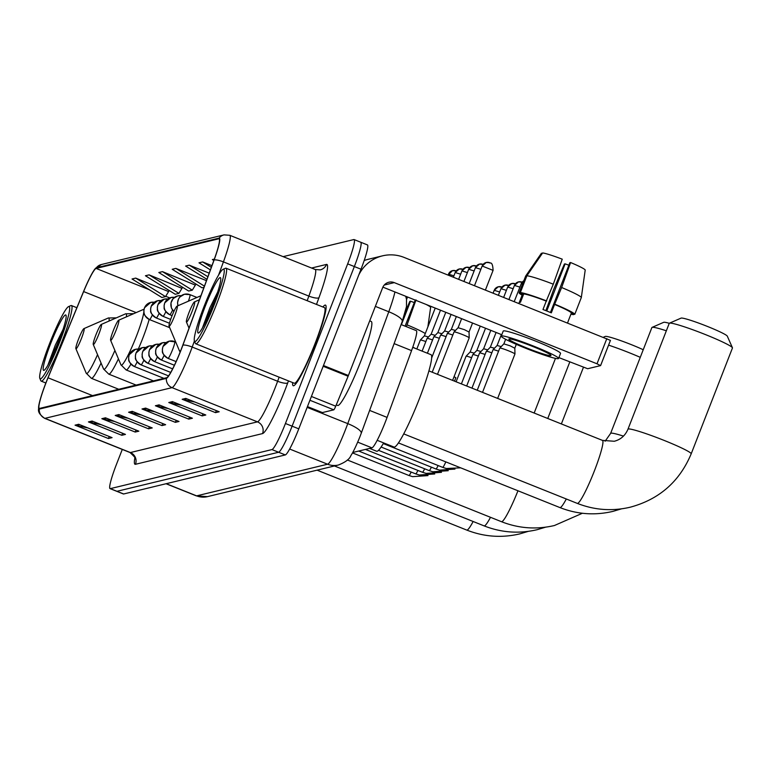 <?xml version="1.0" encoding="UTF-8"?>
<svg xmlns="http://www.w3.org/2000/svg" width="771" height="771" viewBox="0 0 771 771"><rect width="100%" height="100%" fill="white"/><g stroke="black" fill="none" stroke-linecap="round" stroke-linejoin="round"><path stroke-width="1.16" d="M401.093 324.552L416.35 330.663A27.139 3.074 111.8 0 1 411.56 350.612L387.081 417.4A27.139 3.074 111.8 0 1 385.433 421.766A27.139 3.074 111.8 0 1 371.95 447.845L352.733 452.49M122.281 449.435L116.479 464.306A27.139 3.074 -68.2 0 0 110.051 488.621L123.399 493.97A27.139 3.074 -68.2 0 0 123.659 493.98L285.299 454.929A27.139 3.074 -68.2 0 0 298.782 428.84L361.011 269.224A27.139 3.074 -68.2 0 0 367.449 244.918L360.77 242.248A27.139 3.074 -68.2 0 0 360.51 242.229M110.051 488.621A27.139 3.074 -68.2 0 0 110.311 488.631L271.951 449.58A27.139 3.074 -68.2 0 0 285.434 423.501L347.663 263.884L354.342 266.554A27.139 3.074 -68.2 0 0 360.77 242.248A27.139 3.074 -68.2 0 1 354.342 266.554L292.103 426.17L354.342 266.554L361.011 269.224M271.951 449.58L278.63 452.249A27.139 3.074 -68.2 0 0 292.103 426.17A27.139 3.074 -68.2 0 1 278.63 452.249L116.98 491.3L278.63 452.249L285.299 454.929M315.204 344.011A43.417 4.915 -68.2 0 0 325.507 305.114A43.417 4.915 -68.2 0 0 322.904 307.003A43.417 4.915 -68.2 0 1 325.507 305.114A43.417 4.915 -68.2 0 1 315.204 344.011A43.417 4.915 -68.2 0 1 293.231 385.731A43.417 4.915 -68.2 0 0 315.204 344.011M181.012 349.889A28.941 3.277 111.8 0 1 166.632 377.713L39.562 408.418A28.941 3.277 111.8 0 1 39.282 408.399A28.941 3.277 111.8 0 1 48.024 377.79L83.625 291.573A28.941 3.277 111.8 0 1 96.124 268.433L218.819 238.788A28.941 3.277 111.8 0 1 219.099 238.798A28.941 3.277 111.8 0 1 213.991 260.078L182.775 345.235A28.941 3.277 111.8 0 1 181.012 349.889M181.108 349.87A29.674 3.354 -68.2 0 0 182.92 345.1L214.136 259.943A29.674 3.354 -68.2 0 0 219.08 238.114L96.385 267.759A29.674 3.354 -68.2 0 0 94.573 269.474A29.674 3.354 -68.2 0 0 83.576 291.477L47.975 377.694A29.674 3.354 -68.2 0 0 38.675 406.394A29.674 3.354 -68.2 0 0 39.302 409.083L166.372 378.388A29.674 3.354 -68.2 0 0 181.108 349.87M87.846 427.934L76.252 425.525A7.238 7.17 -103.6 0 1 75.047 425.158L108.422 438.526L112.074 437.639L78.7 424.272L75.047 425.158M109.212 436.492L108.422 438.526M101.232 424.705L89.638 422.286A7.238 7.17 -103.6 0 1 88.434 421.92L121.808 435.287L125.461 434.401L92.086 421.043L88.434 421.92M122.599 433.263L121.808 435.287M114.619 421.467L103.025 419.048A7.238 7.17 -103.6 0 1 101.83 418.692L135.204 432.049L138.857 431.172L105.482 417.805L101.83 418.692M135.995 430.025L135.204 432.049M128.015 418.239L116.411 415.82A7.238 7.17 -103.6 0 1 115.216 415.453L148.591 428.821L152.244 427.934L118.869 414.576L115.216 415.453M149.381 426.787L148.591 428.821M194.957 402.057L183.363 399.648A7.238 7.17 -103.6 0 1 182.168 399.282L215.533 412.649L219.186 411.762L185.811 398.405L182.168 399.282M216.323 410.615L215.533 412.649M181.571 405.295L169.977 402.876A7.238 7.17 -103.6 0 1 168.772 402.52L202.147 415.877L205.799 415L172.425 401.633L168.772 402.52M202.937 413.854L202.147 415.877M168.184 408.534L156.58 406.115A7.238 7.17 -103.6 0 1 155.385 405.748L188.76 419.116L192.413 418.229L159.038 404.871L155.385 405.748M189.55 417.082L188.76 419.116M154.788 411.762L143.194 409.343A7.238 7.17 -103.6 0 1 141.999 408.987L175.374 422.344L179.017 421.467L145.652 408.1L141.999 408.987M176.164 420.32L175.374 422.344M141.401 415L129.807 412.581A7.238 7.17 -103.6 0 1 128.603 412.225L161.977 425.582L165.63 424.705L132.255 411.338L128.603 412.225M162.768 423.558L161.977 425.582M292.643 382.58A43.417 4.915 -68.2 0 0 293.231 385.731A43.417 4.915 -68.2 0 1 292.643 382.58M347.663 263.884A27.139 3.074 -68.2 0 0 354.101 239.569A27.139 3.074 -68.2 0 0 353.841 239.559L283.121 256.647M195.362 285.116L162.469 271.633L158.816 272.52L188.644 291.033L192.297 290.156L195.516 284.865M181.966 288.344L149.082 274.871L145.43 275.748L175.258 294.271L178.911 293.385L182.12 288.094M168.579 291.583L135.696 278.1L132.043 278.986L161.871 297.5L165.514 296.623L168.733 291.332M211.948 265.658L202.638 261.928L198.985 262.815L210.396 269.898M214.348 259.104L212.372 259.576L213.846 260.492M206.455 280.644L175.855 268.395L172.212 269.281L202.031 287.805L204.007 287.323M209.201 273.156L189.252 265.166L185.599 266.043L206.946 279.304M189.252 265.166L207.891 276.741M202.638 261.928L211.331 267.325M175.855 268.395L204.44 286.147M162.469 271.633L192.297 290.156M149.082 274.871L178.911 293.385M135.696 278.1L165.514 296.623M322.403 412.572A4.52 0.511 111.8 0 1 322.355 412.572L307.456 406.596L322.403 412.572L333.785 409.825L309.923 400.265M358.698 275.16A36.179 35.832 -103.6 0 1 404.091 257.418L610.439 340.387L600.599 365.541M364.191 260.55A36.179 35.832 -103.6 0 1 368.374 259.258L382.493 255.847M558.898 357.609L587.666 368.731L600.57 365.618L597.005 363.796L394.26 282.62A9.05 8.963 76.4 0 0 382.647 287.679L348.396 375.516A4.52 0.511 111.8 0 1 348.106 376.248L335.732 406.201A4.52 0.511 111.8 0 1 333.785 409.825M501.796 334.739L382.879 287.13M550.773 355.643A22.61 1.802 -158.7 0 0 550.986 355.508A22.61 1.802 -158.7 0 0 531.768 346.083A22.61 1.802 -158.7 0 0 509.053 338.941A22.61 1.802 -158.7 0 0 508.841 339.076A22.61 1.802 -158.7 0 0 528.058 348.502A22.61 1.802 -158.7 0 0 550.773 355.643M567.591 322.885L568.111 321.536A26.233 2.091 -158.7 0 0 568.111 321.411L571.388 313.007L574.771 314.356L581.315 297.558L585.218 269.985A23.515 1.87 -158.7 0 0 570.598 262.525L569.846 262.709L550.446 312.477M523.721 293.915L520.338 292.566L526.892 275.767L542.639 252.936A23.515 1.87 -158.7 0 1 562.252 259.181L553.299 284.181L546.253 301.095A26.233 2.091 -158.7 0 0 523.721 293.915L520.444 302.319A26.233 2.091 -158.7 0 0 519.471 302.319A26.233 2.091 -158.7 0 0 519.23 302.483L518.883 303.379M542.215 253.543L541.425 253.225L525.668 276.057L519.124 292.855L522.507 294.214L519.317 302.386M546.755 310.983L565.133 263.846L564.391 264.029L553.694 289.433L545.878 310.636M558.57 358.467L560.536 353.426A30.753 2.448 -158.7 0 0 534.399 340.609A30.753 2.448 -158.7 0 0 503.511 330.894A30.753 2.448 -158.7 0 0 503.222 331.077L501.256 336.127A30.753 2.448 -158.7 0 0 527.393 348.935A30.753 2.448 -158.7 0 0 558.281 358.65A30.753 2.448 -158.7 0 0 558.57 358.467A30.753 2.448 -158.7 0 0 532.433 345.649A30.753 2.448 -158.7 0 0 501.545 335.934A30.753 2.448 -158.7 0 0 501.256 336.127M546.745 300.979A29.847 2.38 -158.7 0 0 520.338 292.566M519.124 292.855A29.847 2.38 -158.7 0 0 522.131 295.158M570.925 314.183A29.847 2.38 -158.7 0 0 573.547 314.655L573.817 313.98M571.128 313.681L573.547 314.655M553.299 284.181A29.847 2.38 -158.7 0 0 526.892 275.767M565.133 263.846A18.09 1.446 -158.7 0 0 568.873 265.214M571.388 313.007A26.233 2.091 -158.7 0 0 554.59 304.439L561.635 287.516L570.598 262.525M546.253 301.095L542.977 309.499A26.233 2.091 -158.7 0 1 551.323 312.843L554.59 304.439M574.771 314.356A29.847 2.38 -158.7 0 0 555.091 304.323M581.315 297.558A29.847 2.38 -158.7 0 0 561.635 287.516M204.007 306.598A38.897 4.404 -68.2 0 0 194.417 341.023A38.897 4.404 -68.2 0 0 214.483 304.073A38.897 4.404 -68.2 0 0 223.147 269.272A38.897 4.404 -68.2 0 0 204.007 306.598M194.417 341.023L195.391 343.346A40.709 4.607 -68.2 0 0 195.786 343.789A40.709 4.607 -68.2 0 0 216.391 304.68A40.709 4.607 -68.2 0 0 226.048 268.212A40.709 4.607 -68.2 0 0 225.46 268.269L223.147 269.272M195.786 343.789L294.233 383.216A40.709 4.607 -68.2 0 0 314.847 344.097A40.709 4.607 -68.2 0 0 324.495 307.639L226.048 268.212M336.272 404.91L337.611 405.45A45.229 5.118 -68.2 0 0 360.51 361.994A45.229 5.118 -68.2 0 0 371.236 321.478L369.704 320.861M213.259 304.362A29.847 3.383 -68.2 0 0 220.622 277.945A29.847 3.383 -68.2 0 0 205.231 306.309A29.847 3.383 -68.2 0 0 198.581 333.005A29.847 3.383 -68.2 0 0 213.259 304.362M217.692 292.016L209.885 307.793L202.455 327.897M203.66 325.748L215.658 297.963M681.005 318.163A24.874 1.985 21.3 0 1 681.082 318.115A24.874 1.985 21.3 0 1 681.178 318.086A24.874 1.985 21.3 0 1 705.234 325.574A24.874 1.985 21.3 0 1 727.284 336.127L732.431 347.75A33.924 2.698 -158.7 0 0 702.362 333.361A33.924 2.698 -158.7 0 0 669.556 323.145A33.924 2.698 -158.7 0 0 669.421 323.194A33.924 2.698 -158.7 0 0 669.247 323.348L627.97 429.196A33.924 2.698 21.3 0 1 628.288 428.994A33.924 2.698 21.3 0 1 662.356 439.711A33.924 2.698 21.3 0 1 691.182 453.849L732.45 347.991A33.924 2.698 -158.7 0 0 732.431 347.75M189.088 312.342A10.852 1.224 -68.2 0 0 186.409 321.95A10.852 1.224 -68.2 0 0 192.008 311.638A10.852 1.224 -68.2 0 0 194.427 301.933A10.852 1.224 -68.2 0 0 189.088 312.342M377.173 440.308L393.991 447.045A49.749 5.628 -68.2 0 0 419.183 399.243A49.749 5.628 -68.2 0 0 430.979 354.67L412.726 347.364M663.648 322.355A24.874 1.985 21.3 0 1 663.715 322.307A24.874 1.985 21.3 0 1 663.821 322.278A24.874 1.985 21.3 0 1 669.276 323.3M666.337 330.788A33.924 2.698 -158.7 0 0 652.199 327.338A33.924 2.698 -158.7 0 0 652.064 327.386A33.924 2.698 -158.7 0 0 651.89 327.54L610.613 433.398A33.924 2.698 21.3 0 1 610.931 433.186A33.924 2.698 21.3 0 1 623.46 436.116M171.731 316.534A10.852 1.224 -68.2 0 0 169.051 326.143A10.852 1.224 -68.2 0 0 174.651 315.831A10.852 1.224 -68.2 0 0 177.07 306.126A10.852 1.224 -68.2 0 0 171.731 316.534M369.598 448.414L376.634 451.237A49.749 5.628 -68.2 0 0 383.669 442.911M605.196 336.474A24.874 1.985 21.3 0 1 605.274 336.426A24.874 1.985 21.3 0 1 605.37 336.397A24.874 1.985 21.3 0 1 620.067 340.406A24.874 1.985 21.3 0 1 643.236 349.735M113.279 330.663A10.852 1.224 -68.2 0 0 110.61 340.262A10.852 1.224 -68.2 0 0 116.209 329.949A10.852 1.224 -68.2 0 0 118.618 320.244A10.852 1.224 -68.2 0 0 113.279 330.663M640.267 357.339A33.924 2.698 -158.7 0 0 608.589 345.138M95.922 334.855A10.852 1.224 -68.2 0 0 93.252 344.454A10.852 1.224 -68.2 0 0 98.842 334.142A10.852 1.224 -68.2 0 0 101.261 324.437A10.852 1.224 -68.2 0 0 95.922 334.855M78.565 339.047A10.852 1.224 -68.2 0 0 75.886 348.656A10.852 1.224 -68.2 0 0 81.485 338.344A10.852 1.224 -68.2 0 0 83.904 328.629A10.852 1.224 -68.2 0 0 78.565 339.047M499.81 348.184A8.144 0.646 21.3 0 1 499.781 348.097A8.144 0.646 21.3 0 1 499.801 348.078A8.144 0.646 21.3 0 1 499.859 348.039A8.144 0.646 21.3 0 1 508.465 350.786A8.144 0.646 21.3 0 1 514.961 353.985A8.144 0.646 21.3 0 1 514.951 354.005A8.144 0.646 21.3 0 1 514.874 354.053M505.641 339.298L503.858 343.866L510.123 345.822L514.758 348.184M493.064 349.812A8.144 0.646 21.3 0 1 493.045 349.726A8.144 0.646 21.3 0 1 493.055 349.706A8.144 0.646 21.3 0 1 493.112 349.668A8.144 0.646 21.3 0 1 498.567 351.21M501.372 334.575L497.112 345.495L501.208 346.613M486.318 351.441A8.144 0.646 21.3 0 1 486.299 351.354A8.144 0.646 21.3 0 1 486.308 351.335A8.144 0.646 21.3 0 1 486.376 351.297A8.144 0.646 21.3 0 1 491.821 352.839M496.09 332.455L490.375 347.114L494.462 348.241M479.581 353.07A8.144 0.646 21.3 0 1 479.552 352.983A8.144 0.646 21.3 0 1 479.562 352.964A8.144 0.646 21.3 0 1 479.629 352.935A8.144 0.646 21.3 0 1 485.084 354.467M483.629 348.762L487.715 349.87M472.835 354.699A8.144 0.646 21.3 0 1 472.816 354.612A8.144 0.646 21.3 0 1 472.825 354.593A8.144 0.646 21.3 0 1 472.883 354.564A8.144 0.646 21.3 0 1 478.338 356.096M485.528 328.224L476.883 350.381L480.979 351.499M466.089 356.327A8.144 0.646 21.3 0 1 466.07 356.241A8.144 0.646 21.3 0 1 466.079 356.221A8.144 0.646 21.3 0 1 466.147 356.192A8.144 0.646 21.3 0 1 471.592 357.725M470.137 352.019L474.232 353.128M437.494 374.33L454.032 331.935A8.144 0.646 21.3 0 1 454.042 331.915A8.144 0.646 21.3 0 1 462.706 334.633A8.144 0.646 21.3 0 1 469.202 337.833A8.144 0.646 21.3 0 1 469.202 337.852L452.616 380.382M461.636 318.654L458.099 327.714L464.373 329.66L468.999 332.022M432.213 372.22L447.286 333.564A8.144 0.646 21.3 0 1 447.296 333.544A8.144 0.646 21.3 0 1 452.808 335.057M456.345 316.544L451.363 329.333L455.449 330.46M431.664 357.956L440.54 335.192A8.144 0.646 21.3 0 1 440.549 335.173A8.144 0.646 21.3 0 1 446.072 336.686M451.064 314.423L444.616 330.971L448.703 332.089M427.394 353.243L433.803 336.821A8.144 0.646 21.3 0 1 433.813 336.802A8.144 0.646 21.3 0 1 439.325 338.315M445.783 312.313L437.87 332.6L441.966 333.718M422.113 351.123L427.057 338.45A8.144 0.646 21.3 0 1 427.067 338.43A8.144 0.646 21.3 0 1 432.579 339.944M440.501 310.193L431.134 334.219L435.22 335.346M416.832 349.012L420.311 340.078A8.144 0.646 21.3 0 1 420.32 340.059A8.144 0.646 21.3 0 1 425.843 341.572M435.22 308.082L424.387 335.857L428.474 336.975M454.052 376.701L455.854 377.732L454.495 381.144L455.854 377.732M415.251 300.083L405.093 326.152M407.502 296.989L406.548 299.649M401.392 324.678L410.548 301.191L409.806 301.374L405.257 312.168M410.548 301.191A18.09 1.446 -158.7 0 0 414.287 302.56M415.347 348.415A29.847 2.38 -158.7 0 0 412.803 347.133M425.284 333.544A29.847 2.38 -158.7 0 0 407.049 324.861L416.012 299.871M406.356 326.663L407.049 324.861M425.987 304.381A23.515 1.87 -158.7 0 1 430.632 307.33L427.866 326.933M49.431 343.943A38.897 4.404 -68.2 0 0 39.832 378.368A38.897 4.404 -68.2 0 0 59.897 341.418A38.897 4.404 -68.2 0 0 68.561 306.617A38.897 4.404 -68.2 0 0 49.431 343.943M39.832 378.368L40.805 380.691A40.709 4.607 -68.2 0 0 41.2 381.134A40.709 4.607 -68.2 0 0 61.805 342.025A40.709 4.607 -68.2 0 0 71.462 305.557A40.709 4.607 -68.2 0 0 70.874 305.605L68.561 306.617M58.673 341.707A29.847 3.383 -68.2 0 0 66.036 315.291A29.847 3.383 -68.2 0 0 50.645 343.644A29.847 3.383 -68.2 0 0 43.995 370.35A29.847 3.383 -68.2 0 0 58.673 341.707M63.106 329.362L55.3 345.138L47.869 365.242M49.074 363.093L61.073 335.308M369.627 410.413L387.081 417.4M357.715 442.149L371.95 447.845M394.106 343.615L411.56 350.612M166.228 483.696L196.624 495.859A18.09 17.916 76.4 0 0 207.418 496.649L196.268 495.849A36.179 4.096 -68.2 0 0 196.624 495.859L327.588 464.219A36.179 4.096 -68.2 0 0 345.562 429.447A36.179 4.096 -68.2 0 0 347.76 423.626L307.157 407.367M289.645 449.03L327.588 464.219A18.09 17.916 76.4 0 0 338.392 465.009L207.418 496.649M298.782 428.84L285.434 423.501M123.659 493.98L110.311 488.631M405.719 296.266L406.51 299.37L406.49 306.588L402.231 321.478L361.214 433.35A18.09 4.53 -159.9 0 0 347.76 423.626L388.777 311.754L375.352 306.376M402.231 321.478A18.09 4.53 -159.9 0 0 388.777 311.754A36.179 4.096 -68.2 0 0 394.935 291.949M288.46 380.903L287.747 382.85A45.229 5.118 111.8 0 1 262.535 433.591L135.455 464.296A9.05 8.963 76.4 0 0 130.386 452.548L257.466 421.853A36.179 4.096 -68.2 0 0 275.43 387.071A36.179 4.096 -68.2 0 0 277.637 381.26L279.131 377.164M135.455 464.296A45.229 5.118 111.8 0 1 134.877 457.791M130.039 452.538A36.179 4.096 -68.2 0 0 130.386 452.548L44.949 418.345A36.179 4.096 111.8 0 1 44.602 418.325L130.039 452.538C134.655 456.827 136.332 458.928 135.06 458.841L135.243 457.184M194.408 341.013L192.201 347.046A36.179 4.096 111.8 0 1 189.994 352.867A36.179 4.096 111.8 0 1 172.029 387.64A9.05 8.963 -103.6 0 1 166.372 378.388M182.92 345.1A9.05 2.265 -159.9 0 1 192.201 347.046L277.637 381.26A9.05 2.265 20.1 0 0 287.747 382.85M214.136 259.943A9.05 2.265 -159.9 0 1 223.417 261.889A36.179 4.096 111.8 0 0 229.797 235.29L224.053 234.885A9.05 8.963 76.4 0 0 219.08 238.114M96.385 267.759A9.05 8.963 -103.6 0 1 101.348 264.53L224.053 234.885M307.166 300.7L308.853 296.093L223.417 261.889L218.569 275.112M39.302 409.083A9.05 8.963 76.4 0 0 44.949 418.345L172.029 387.64L257.466 421.853A9.05 8.963 76.4 0 1 262.535 433.591M311.571 268.038L326.499 264.424A45.229 5.118 111.8 0 1 318.963 297.693L316.495 304.429M318.963 297.693A9.05 2.265 20.1 0 1 308.853 296.093A36.179 4.096 -68.2 0 0 315.233 269.503L320.283 269.879A9.05 8.963 76.4 0 0 326.499 264.424M96.124 268.433L149.41 289.771M165.717 296.295L169.736 297.905M83.625 291.573L136.149 312.602M48.024 377.79L92.539 395.619M218.819 238.788L219.311 238.981M129.807 412.581L133.277 411.743M143.194 409.343L146.663 408.514M156.58 406.115L160.05 405.276M169.977 402.876L173.436 402.038M183.363 399.648L186.833 398.809M116.411 415.82L119.881 414.981M103.025 419.048L106.494 418.21M89.638 422.286L93.108 421.448M76.252 425.525L79.712 424.686M384.237 285.039L394.26 282.62M323.463 365.531L348.396 375.516M597.005 363.796L606.835 338.594M348.106 376.248L323.174 366.273M311.407 396.467L335.732 406.201M627.97 429.196C625.262 435.567 620.703 439.586 614.294 441.263L602.479 440.395A33.924 3.836 111.8 0 1 594.431 470.782A33.924 3.836 111.8 0 1 577.585 503.386A33.924 3.836 111.8 0 1 577.257 503.376L403.705 433.88M566.309 498.991A33.924 3.836 111.8 0 1 560.228 507.578A33.924 3.836 111.8 0 1 559.9 507.569L398.414 442.911M169.051 326.143L179.373 350.67A29.915 3.383 -68.2 0 0 180.809 350.41M517.958 490.77A33.924 3.836 111.8 0 1 501.776 521.697A33.924 3.836 111.8 0 1 501.449 521.688L347.335 459.979M110.61 340.262L120.922 364.789A29.915 3.383 -68.2 0 0 136.351 336.368A29.915 3.383 -68.2 0 0 143.84 311.792M153.477 380.893L126.116 369.935A32.565 3.682 -68.2 0 0 130.916 364.153M138.298 349.07A32.565 3.682 -68.2 0 0 142.606 338.652A32.565 3.682 -68.2 0 0 149.16 319.445M143.849 310.424A29.915 3.383 -68.2 0 0 143.011 309.614L144.032 309.229M490.501 517.302A33.924 3.836 111.8 0 1 484.419 525.889A33.924 3.836 111.8 0 1 484.092 525.88L334.441 465.963M93.252 344.454L103.565 368.981A29.915 3.383 -68.2 0 0 114.898 350.468M136.12 385.086L108.759 374.128A32.565 3.682 -68.2 0 0 118.416 358.852M133.21 313.884A32.565 3.682 -68.2 0 0 132.969 313.672L125.654 313.807A29.915 3.383 -68.2 0 1 126.377 316.862M473.143 521.495A33.924 3.836 111.8 0 1 467.062 530.082A33.924 3.836 111.8 0 1 466.734 530.072L317.083 470.156M75.886 348.656L86.207 373.174A29.915 3.383 -68.2 0 0 97.541 354.66M118.763 389.278L91.402 378.32A32.565 3.682 -68.2 0 0 101.059 363.045M115.852 318.076A32.565 3.682 -68.2 0 0 115.611 317.864L108.297 317.999A29.915 3.383 -68.2 0 1 109.019 321.054M168.078 358.351A9.05 1.022 -68.2 0 0 172.569 349.658A9.05 1.022 -68.2 0 0 174.709 341.553A9.05 1.022 -68.2 0 0 174.622 341.553A9.05 8.963 76.4 0 0 163.009 346.613A9.05 8.963 -103.6 0 0 168.078 358.351A9.05 1.022 -68.2 0 1 167.991 358.351C159.905 352.27 163.163 351.268 162.315 349.62L162.97 346.545L169.225 341.158L175.701 341.948M383.283 443.576L442.65 467.351A8.144 0.925 -68.2 0 0 442.67 467.361A8.144 0.925 -68.2 0 0 445.811 461.887M167.924 358.284A9.05 1.022 -68.2 0 0 167.991 358.351L176.106 361.599M161.178 359.912A9.05 1.022 -68.2 0 0 161.245 359.98A9.05 1.022 -68.2 0 0 161.332 359.98A9.05 1.022 -68.2 0 0 164.098 355.364M161.332 359.98A9.05 8.963 -103.6 0 1 156.262 348.241A9.05 8.963 76.4 0 1 162.479 342.787L166.016 342.642A9.05 8.963 76.4 0 0 162.479 342.787L156.224 348.174L155.569 351.248C156.417 352.896 153.159 353.899 161.245 359.98L174.41 365.252M521.167 283.901L523.817 280.817A5.879 5.821 76.4 0 0 521.206 283.805L522.555 284.065M381.105 447.035L435.914 468.98A8.144 0.925 -68.2 0 0 435.923 468.99A8.144 0.925 -68.2 0 0 438.14 465.549M514.257 301.528L521.206 283.805M154.431 361.541A9.05 1.022 -68.2 0 0 154.499 361.609A9.05 1.022 -68.2 0 0 154.585 361.609A9.05 1.022 -68.2 0 0 157.351 356.992M154.585 361.609A9.05 8.963 -103.6 0 1 149.516 349.87A9.05 8.963 76.4 0 1 155.742 344.415L159.269 344.271M159.26 344.28A9.05 8.963 76.4 0 0 155.742 344.415L149.478 349.803L148.822 352.877C149.67 354.525 146.423 355.527 154.499 361.609L172.627 368.866M522.015 282.147A5.879 5.821 76.4 0 0 514.469 285.434L519.885 287.101M378.494 450.322L429.168 470.609A8.144 0.925 -68.2 0 0 429.187 470.618A8.144 0.925 -68.2 0 0 431.394 467.178M147.695 363.18A9.05 1.022 -68.2 0 0 147.753 363.237A9.05 1.022 -68.2 0 0 147.849 363.237A9.05 1.022 -68.2 0 0 150.615 358.621M147.849 363.237A9.05 8.963 -103.6 0 1 142.78 351.499A9.05 8.963 76.4 0 1 148.996 346.044L152.533 345.9A9.05 8.963 76.4 0 0 148.996 346.044L142.741 351.431L142.076 354.506C142.934 356.154 139.676 357.156 147.753 363.237L170.709 372.422M515.279 283.776A5.879 5.821 76.4 0 0 507.723 287.063L513.139 288.73M365.435 449.426L422.421 472.238A8.144 0.925 -68.2 0 0 422.441 472.247A8.144 0.925 -68.2 0 0 424.657 468.807M140.948 364.808A9.05 1.022 -68.2 0 0 141.016 364.866A9.05 1.022 -68.2 0 0 141.103 364.866A9.05 1.022 -68.2 0 0 143.869 360.25M141.103 364.866A9.05 8.963 -103.6 0 1 136.033 353.128A9.05 8.963 76.4 0 1 142.249 347.673L145.786 347.528A9.05 8.963 76.4 0 0 142.249 347.673L135.995 353.06L135.339 356.135C136.188 357.783 132.93 358.785 141.016 364.866L168.521 375.882M508.532 285.405A5.879 5.821 76.4 0 0 500.977 288.691L506.393 290.359M358.688 451.054L415.685 473.866A8.144 0.925 -68.2 0 0 415.694 473.876A8.144 0.925 -68.2 0 0 417.911 470.435M134.202 366.437A9.05 1.022 -68.2 0 0 134.27 366.495A9.05 1.022 -68.2 0 0 134.356 366.495A9.05 1.022 -68.2 0 0 137.122 361.878M134.356 366.495A9.05 8.963 -103.6 0 1 129.287 354.756A9.05 8.963 76.4 0 1 135.513 349.302L139.04 349.157A9.05 8.963 76.4 0 0 135.513 349.302L129.249 354.689L128.593 357.763C129.441 359.411 126.193 360.414 134.27 366.495L163.934 378.368M501.786 287.034A5.879 5.821 76.4 0 0 494.24 290.32L499.656 291.987M352.501 452.905L408.938 475.495A8.144 0.925 -68.2 0 0 408.948 475.505A8.144 0.925 -68.2 0 0 411.165 472.064M489.749 262.728A5.879 5.821 76.4 0 0 482.193 266.024L493.045 270.361M178.024 305.711A9.05 8.963 -103.6 0 1 178.236 299.707A9.05 8.963 76.4 0 1 184.462 294.252L189.945 294.647A9.05 1.022 -68.2 0 0 189.859 294.647A9.05 8.963 76.4 0 0 184.462 294.252L179.913 296.941L178.544 298.907L177.542 302.714L177.947 305.74M188.394 301.191A9.05 1.022 -68.2 0 0 189.945 294.647L196.952 297.461M483.003 264.357A5.879 5.821 76.4 0 0 475.456 267.653L480.873 269.31M173.909 311.426A9.05 8.963 -103.6 0 1 171.499 301.336A9.05 8.963 76.4 0 1 177.715 295.881L181.252 295.746M181.233 295.756A9.05 8.963 76.4 0 0 177.715 295.881L173.167 298.57L170.969 302.897L171.413 307.976L173.88 311.484M476.266 265.985A5.879 5.821 76.4 0 0 468.71 269.281L474.126 270.949M169.668 314.645A9.05 1.022 -68.2 0 0 169.736 314.703A9.05 1.022 -68.2 0 0 169.822 314.703A9.05 1.022 -68.2 0 0 172.588 310.087M169.822 314.703A9.05 8.963 -103.6 0 1 164.753 302.964A9.05 8.963 76.4 0 1 170.969 297.51L174.506 297.375A9.05 8.963 76.4 0 0 170.969 297.51L164.715 302.907L164.059 305.971C164.907 307.619 161.65 308.622 169.736 314.703L172.087 315.647M469.52 267.614A5.879 5.821 76.4 0 0 461.964 270.91L467.38 272.577M162.922 316.274A9.05 1.022 -68.2 0 0 162.989 316.332A9.05 1.022 -68.2 0 0 163.076 316.332A9.05 1.022 -68.2 0 0 165.842 311.715M163.076 316.332A9.05 8.963 -103.6 0 1 158.007 304.593A9.05 8.963 76.4 0 1 164.233 299.138L167.76 299.003A9.05 8.963 76.4 0 0 164.233 299.138L157.968 304.535L157.313 307.6C158.161 309.248 154.904 310.25 162.989 316.332L170.67 319.406M462.773 269.243A5.879 5.821 76.4 0 0 455.227 272.539L460.644 274.206M156.176 317.903A9.05 1.022 -68.2 0 0 156.243 317.96A9.05 1.022 -68.2 0 0 156.33 317.96A9.05 1.022 -68.2 0 0 159.105 313.344M156.33 317.96A9.05 8.963 -103.6 0 1 151.261 306.222A9.05 8.963 76.4 0 1 157.486 300.767L161.023 300.632M161.004 300.642A9.05 8.963 76.4 0 0 157.486 300.767L151.232 306.164L150.567 309.229C151.415 310.877 148.167 311.889 156.243 317.96L169.466 323.251M456.037 270.872A5.879 5.821 76.4 0 0 448.481 274.168L453.897 275.835M149.439 319.531A9.05 1.022 -68.2 0 0 149.507 319.589A9.05 1.022 -68.2 0 0 149.593 319.599A9.05 1.022 -68.2 0 0 152.359 314.973M149.593 319.599A9.05 8.963 -103.6 0 1 144.524 307.851A9.05 8.963 76.4 0 1 150.74 302.396L154.277 302.261M154.258 302.271A9.05 8.963 76.4 0 0 150.74 302.396L144.485 307.793L143.83 310.858C144.678 312.506 141.421 313.518 149.507 319.589L169.697 327.675M361.214 433.35L359.98 436.608C354.178 450.968 351.094 455.324 350.901 455.536C349.649 459.082 345.475 462.243 338.392 465.009M196.268 495.849L166.035 483.735M94.573 269.474L101.348 264.53M38.675 406.394C39.205 409.42 35.813 411.733 44.602 418.325M354.101 239.569L360.77 242.248M229.797 235.29L315.233 269.503M610.439 340.387L600.609 365.589M577.257 503.376C594.528 510.142 612.184 511.424 630.225 507.202C659.215 499.386 679.53 481.605 691.182 453.849M681.082 318.115L669.421 323.194M186.409 321.95L189.03 328.176M194.427 301.933L199.458 299.736M428.917 370.899L602.479 440.395M559.9 507.569C577.171 514.334 594.827 515.616 612.868 511.395L621.436 508.86M663.715 322.307L652.064 327.386M180.135 352.125L179.373 350.67M177.07 306.126L200.923 295.727M605.11 441.243L610.613 433.398M501.449 521.688C518.719 528.463 536.375 529.735 554.416 525.523L582.384 513.264M605.274 336.426L603.423 337.235M561.365 423.934L583.396 367.41M126.116 369.935L120.922 364.789M118.618 320.244L143.011 309.614M484.092 525.88C501.362 532.655 519.018 533.927 537.059 529.716L545.637 527.171M547.757 418.489L569.798 361.965M108.759 374.128L103.565 368.981M101.261 324.437L125.654 313.807M466.734 530.072C484.005 536.847 501.661 538.119 519.702 533.908L528.28 531.364M534.158 413.044L555.477 358.38M91.402 378.32L86.207 373.174M83.904 328.629L108.297 317.999M460.663 467.833L446.303 468.508L442.65 467.351M482.521 392.362L499.781 348.097M503.868 343.856L499.801 348.078M497.642 398.414L514.951 354.005M514.816 348.126L514.961 353.985M516.3 344.338L514.816 348.135M454.967 469.076L439.557 470.137L435.914 468.98M477.239 390.251L493.045 349.726M497.122 345.485L493.055 349.706M522.15 282.176L518.507 281.887L514.411 285.472L508.976 299.418M448.221 470.705L432.81 471.765L429.168 470.609M471.958 388.131L486.299 351.354L490.375 347.114M515.404 283.805L511.761 283.516L507.665 287.101L503.694 297.298M441.475 472.334L426.074 473.394L422.421 472.238M466.677 386.02L479.552 352.983L483.639 348.752M490.809 330.345L483.629 348.752M508.658 285.434L505.024 285.145L500.928 288.73L498.403 295.187M434.738 473.963L419.328 475.023L415.685 473.866M461.395 383.9L472.816 354.612L476.892 350.381M501.911 287.063L498.278 286.773L494.182 290.359L493.122 293.067M427.992 475.601L412.581 476.651L408.938 475.495M456.104 381.79L466.07 356.241M480.246 326.114L470.146 352.01L466.079 356.221M485.431 289.983L493.093 270.322C492.592 259.894 489.46 264.106 489.778 262.718L486.241 262.477L482.145 266.053L474.512 285.617M458.109 327.704L454.042 331.915M472.546 323.03L469.057 331.983L469.202 337.833M483.138 264.395L479.495 264.106L475.399 267.682L469.231 283.497M451.363 329.333L447.296 333.544M476.391 266.024L472.748 265.735L468.652 269.31L463.949 281.386M444.626 330.961L440.549 335.173M469.645 267.653L466.012 267.364L461.916 270.939L458.668 279.266M437.88 332.59L433.813 336.802M462.899 269.281L459.265 268.992L455.169 272.568L453.387 277.155M431.134 334.219L427.067 338.43M456.162 270.91L452.519 270.621L448.096 275.035M424.397 335.848L420.32 340.059M45.855 382.994L41.2 381.134M76.869 307.725L71.462 305.557"/></g></svg>
